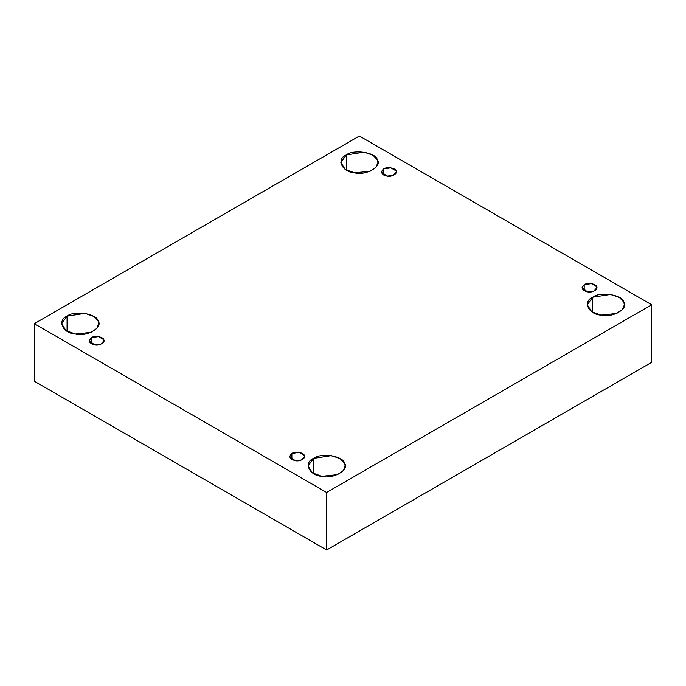 <?xml version="1.0" encoding="UTF-8"?>
<svg xmlns="http://www.w3.org/2000/svg" width="686" height="686" viewBox="0 0 686 686"><rect width="100%" height="100%" fill="white"/><g stroke="black" fill="none" stroke-linecap="round" stroke-linejoin="round"><path stroke-width="1.03" d="M383.637 168.936L381.467 171.963L386.964 176.096L393.207 175.445L396.294 171.963L396.045 170.857L390.797 167.83L383.637 168.936L383.637 174.99L383.637 168.936C386.51 166.552 395.625 167.959 396.045 170.857C398.18 173.481 391.509 177.331 386.964 176.096C381.279 174.416 380.173 172.032 383.637 168.936M346.276 170.068L346.276 154.933L340.848 162.505L345.212 169.399L354.585 172.838L370.2 171.2L376.031 167.213L377.926 162.505L377.291 159.735L372.987 155.233L364.18 152.163L346.276 154.933L346.276 170.068M67.074 331.269L67.074 316.135L61.637 323.698L66.002 330.601L75.383 334.039L90.989 332.393L96.82 328.414L98.715 323.698L98.089 320.928L93.785 316.426L84.978 313.365L67.074 316.135L67.074 331.269M91.324 337.701L89.146 340.728L94.642 344.861L100.885 344.209L103.98 340.728L103.723 339.621L98.484 336.594L91.324 337.701L91.324 343.755L91.324 337.701C94.188 335.317 103.303 336.732 103.723 339.621C105.867 342.245 99.196 346.104 94.642 344.861C88.966 343.18 87.859 340.796 91.324 337.701M291.876 453.489L289.706 456.516L295.203 460.658L301.446 459.997L304.533 456.516L304.284 455.41L299.036 452.383L291.876 453.489L291.876 459.543L291.876 453.489C294.748 451.105 303.864 452.52 304.284 455.41C306.428 458.042 299.748 461.892 295.203 460.658C289.526 458.977 288.42 456.584 291.876 453.489M313.511 473.546L313.511 458.411L308.074 465.983L312.439 472.877L321.82 476.316L337.426 474.678L343.257 470.69L345.152 465.983L344.518 463.213L340.213 458.711L331.415 455.641L313.511 458.411L313.511 473.546M592.713 312.353L592.713 297.21L587.285 304.781L591.649 311.676L601.022 315.123L616.628 313.476L622.468 309.489L624.363 304.781L623.728 302.012L619.424 297.51L610.617 294.44L592.713 297.21L592.713 312.353M584.189 284.724L582.02 287.751L587.516 291.884L593.759 291.233L596.854 287.751L596.597 286.645L591.358 283.618L584.189 284.724L584.189 290.778L584.189 284.724C587.062 282.34 596.177 283.755 596.597 286.645C598.741 289.269 592.069 293.128 587.516 291.884C581.839 290.204 580.733 287.82 584.189 284.724M651.7 362.302L651.7 304.781L326.613 492.471L326.613 549.983L651.7 362.302L326.613 549.983L326.613 492.471L651.7 304.781L651.7 362.302M34.3 381.219L34.3 323.698L359.387 136.017L651.7 304.781L359.387 136.017L34.3 323.698L326.613 492.471L34.3 323.698L34.3 381.219L326.613 549.983L34.3 381.219M592.713 297.21C599.89 291.25 622.674 294.783 623.728 302.012C629.079 308.58 612.401 318.21 601.022 315.123C588.494 314.514 582.388 301.351 592.713 297.21M313.511 458.411C320.679 452.451 343.472 455.976 344.518 463.213C349.869 469.773 333.19 479.411 321.82 476.316C309.292 475.707 303.186 462.553 313.511 458.411M67.074 316.135C74.242 310.175 97.035 313.699 98.089 320.928C103.44 327.496 86.753 337.126 75.383 334.039C62.855 333.43 56.749 320.276 67.074 316.135M346.276 154.933C353.453 148.973 376.237 152.498 377.291 159.735C382.642 166.304 365.964 175.933 354.585 172.838C342.065 172.237 335.951 159.075 346.276 154.933"/></g></svg>
